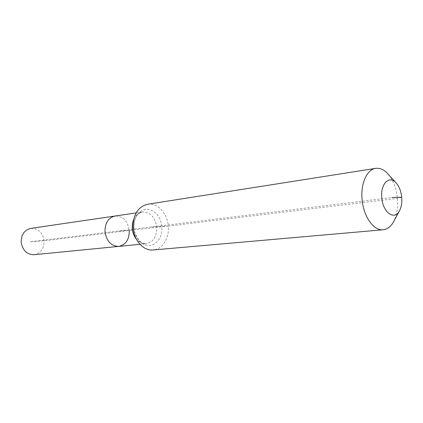 <?xml version="1.0" encoding="UTF-8"?>
<svg xmlns="http://www.w3.org/2000/svg" width="423" height="423" viewBox="0 0 423 423"><rect width="100%" height="100%" fill="white"/><g stroke="black" fill="none" stroke-linecap="round" stroke-linejoin="round"><path stroke-width="0.32" stroke-dasharray="2.12 1.59" d="M30.8 228.383C38.213 228.283 42.644 232.417 44.092 240.787C44.087 248.634 40.73 253.277 34.02 254.715M147.479 204.267C157.367 202.448 167.482 213.282 168.322 226.062L129.258 230.461C127.635 220.817 122.897 216 115.051 216.016C122.897 216 127.635 220.817 129.258 230.461C129.348 239.487 125.848 244.801 118.768 246.392M388.658 174.747C393.485 180.891 396.409 188.78 397.43 198.398C398.149 206.863 397.091 214.212 394.252 220.441M401.718 197.229L397.43 198.398L168.322 226.062C169.512 237.99 162.448 249.359 153.073 249.972M30.239 241.813L44.092 240.787L129.258 230.461L117.293 231.159L30.239 241.813M129.258 230.461L117.293 231.159L391.904 197.541M168.322 226.062L151.074 227.024M133.779 219.082C135.757 215.016 138.612 212.658 142.345 212.008L143.355 211.918C150.826 212.595 155.304 217.665 156.785 227.125C156.912 236.531 153.39 242.056 146.221 243.696L145.993 243.717C142.297 243.902 139.03 242.294 136.201 238.9M133.874 228.182C133.869 216.914 138.104 210.58 146.585 209.189C155.104 209.993 160.206 215.804 161.898 226.617C162.03 237.525 157.938 243.86 149.615 245.615C140.97 245.166 135.72 239.355 133.874 228.182M136.111 212.922L142.345 212.008C136.412 213.805 135.117 217.803 133.906 224.618L134.181 230.26L134.837 233.004L138.823 240.238C141.039 242.559 143.45 243.717 146.072 243.711L139.955 244.314"/><path stroke-width="0.63" d="M129.258 230.461C129.348 239.487 125.848 244.801 118.768 246.392L34.02 254.715C26.876 254.577 22.604 250.416 21.192 242.236C21.208 234.596 24.407 229.98 30.8 228.383L115.051 216.016C108.288 217.766 104.946 223.048 105.015 231.873C104.946 223.048 108.288 217.766 115.051 216.016L136.111 212.922M118.768 246.392C111.191 246.17 106.607 241.327 105.015 231.873C106.607 241.327 111.191 246.17 118.768 246.392L139.955 244.314M401.718 197.229C402.178 202.892 401.337 207.566 399.201 211.267C394.125 220.573 382.815 212.214 381.795 197.858C380.251 184.322 388.896 175.127 395.674 182.456C398.995 185.951 401.009 190.879 401.718 197.229L391.904 197.541M394.252 220.441L393.03 222.715C390.371 226.992 387.087 229.34 383.185 229.768C373.81 231.032 363.463 216.613 362.104 199.571C360.47 183.719 366.921 169.396 375.672 168.365C379.558 167.836 383.312 169.327 386.923 172.838L388.658 174.747M383.185 229.768L153.073 249.972C143.698 251.109 133.975 240.629 133.145 228.018C132.991 214.81 137.771 206.889 147.479 204.267L375.672 168.365M136.201 238.9C133.927 235.981 132.605 232.518 132.23 228.505L132.42 223.587L133.779 219.082M399.201 211.267L393.03 222.715M395.674 182.456L386.923 172.838"/></g></svg>

